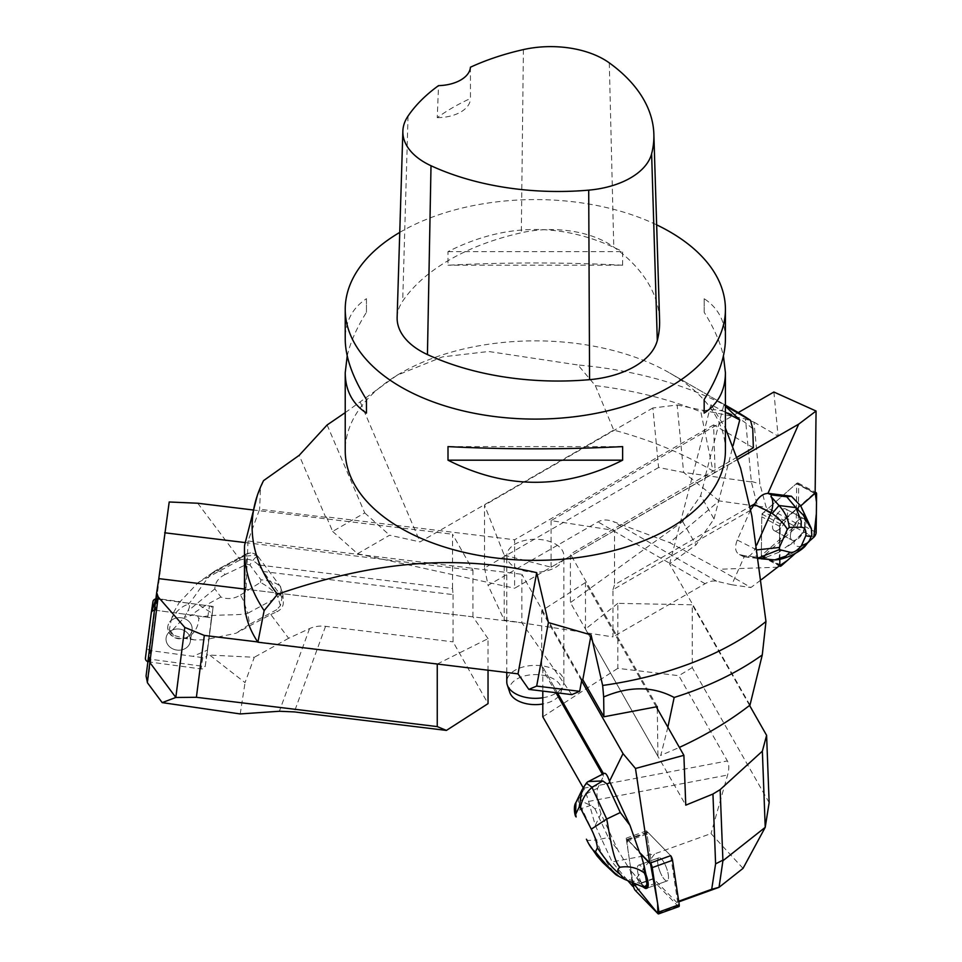 <?xml version="1.0" encoding="UTF-8"?>
<svg xmlns="http://www.w3.org/2000/svg" width="962" height="962" viewBox="0 0 962 962"><rect width="100%" height="100%" fill="white"/><g stroke="black" fill="none" stroke-linecap="round" stroke-linejoin="round"><path stroke-width="0.72" stroke-dasharray="4.81 3.61" d="M399.747 232.407A190.091 109.752 180 0 1 656.661 224.855M725.42 450.613A190.091 109.752 0 0 0 669.744 373.015A190.091 109.752 0 0 0 400.901 373.015A190.091 109.752 0 0 0 345.226 450.613M669.744 373.015A190.091 109.752 0 0 0 669.732 373.015L725.42 405.158L669.744 373.015M347.222 355.904C350.324 342.316 356.746 327.777 366.462 312.289L366.462 298.701C352.441 307.924 345.358 321.392 345.226 339.105M725.42 339.105C725.276 321.392 718.205 307.924 704.172 298.701L704.172 312.289C713.9 327.777 720.31 342.316 723.424 355.904M622.63 265.211L622.63 251.623C564.429 222.138 506.216 222.138 448.003 251.623L448.003 265.211C506.216 262.229 564.429 262.229 622.63 265.211L448.003 265.211M397.138 317.328A80.796 46.645 180 0 1 402.705 301.118A209.103 120.731 180 0 1 521.32 232.768A80.796 46.645 180 0 1 613.768 247.066A209.103 120.731 180 0 1 659.595 320.37M470.43 67.22L470.466 98.497A204.353 117.989 0 0 0 437.253 117.653L438.54 85.63M437.253 117.653A33.261 19.204 0 0 0 470.466 98.497M448.003 251.623L622.63 251.623M704.172 298.701L704.172 312.289M622.63 446.608L448.003 446.608M366.462 312.289L366.462 298.701M595.334 385.618L613.708 430.098C649.975 439.802 683.068 453.415 712.974 470.947L700.841 411.844A290.849 167.917 0 0 0 595.334 385.618L578.006 364.995A283.201 163.504 0 0 1 735.581 411.027M667.868 727.188L660.774 755.398L679.376 747.402M244.588 545.274L245.394 590.584L244.48 601.286M752.765 428.787C733.393 411.82 716.077 406.18 700.841 411.844M263.564 480.627L255.002 502.38M725.42 406.265L723.809 405.026L725.42 405.952M345.226 412.626L397.114 375.216L442.496 356.89L488.588 351.491L578.006 364.995M725.42 412.277L711.002 404.689L725.42 428.126M327.116 424.963L364.73 512.914L332.66 531.433L326.431 516.871L514.61 539.766L514.61 588.263L715.103 472.51L712.974 470.947M332.66 531.433L357.551 553.727L514.61 588.263M326.431 516.871L325.697 517.291L299.206 455.327M581.83 679.581L521.873 574.29L521.873 622.799L245.995 589.237L245.394 590.584M571.813 694.624L521.873 622.799M737.157 457.13L570.406 554.112L570.406 602.609L657.924 756.288L660.774 755.398M705.807 475.937L700.709 495.574L682.671 521.536L570.406 602.609M682.671 521.536L695.971 544.913L714.008 518.939L700.709 495.574M357.551 553.727L389.622 535.209L420.057 541.907L613.708 430.098M753.354 447.787L713.636 424.855L715.103 472.51M713.636 424.855L514.61 539.766M555.507 544.095A28.547 16.474 180 0 1 563.864 555.747A28.547 16.474 180 0 1 535.317 572.222A28.547 16.474 180 0 1 506.782 555.747A28.547 16.474 180 0 1 524.398 540.512A28.547 16.474 180 0 1 555.507 544.095M325.697 517.291L259.608 509.247L248.028 540.981L521.873 574.29M657.274 706.649L570.406 554.112M360.389 402.369L420.057 541.907M749.975 705.11L669.6 563.96L695.971 544.913M657.299 708.633L657.924 756.288M711.002 404.689L669.6 563.96M705.507 475.408L723.809 405.026M714.008 518.939L733.068 445.671M248.028 540.981L245.995 589.237M260.413 490.007L259.608 509.247M364.73 512.914L389.622 535.209M509.8 692.46A25.998 15.007 180 0 1 523.136 676.358A25.998 15.007 180 0 1 553.703 679.004A25.998 15.007 180 0 1 560.846 692.46A25.998 15.007 180 0 1 542.796 703.992M542.796 697.763A28.547 16.474 0 0 0 563.347 684.98A28.547 16.474 0 0 0 563.864 681.854A28.547 16.474 0 0 0 555.507 670.201A28.547 16.474 0 0 0 524.398 666.63A28.547 16.474 0 0 0 506.782 681.854M801.767 533.645L805.687 531.469L804.725 526.948A10.45 4.618 118.2 0 1 801.767 533.645L794.949 540.656L779.376 551.935L779.689 523.605L800.444 505.375L800.733 505.928M804.725 526.948L804.497 519.059A12.253 5.411 -61.8 0 1 804.148 530.399A12.253 5.411 -61.8 0 1 794.949 540.656M779.785 565.512L761.315 555.627L794.768 526.238L757.575 506.337L719.155 500.913L669.648 542.628L719.191 569.239L750.901 587.541L761.495 579.557M777.837 567.219L719.191 569.239M794.768 526.238L796.235 523.256L796.68 483.381L761.784 514.033L761.315 555.627M796.235 523.256L766.125 507.142L759.896 483.934L753.98 422.138L745.466 418.975L751.358 481.95L757.575 506.337M773.881 392.015L778.114 436.135L753.98 422.138M815.139 493.265L796.68 483.381M757.876 506.252L766.125 507.142M750.637 509.764L737.277 540.019C734.595 546.969 735.148 551.731 738.936 554.292L744.347 556.721C747.979 557.804 751.478 555.339 754.845 549.302L757.527 549.843M750.372 510.365L612.95 589.694L612.95 636.916L504.22 620.093L488.083 585.341L597.991 521.885C602.26 519.504 607.323 519.384 613.203 521.524L669.648 542.628M779.857 559.283L779.942 551.887L764.044 558.08L744.672 555.699L731.781 584.752L716.654 581.252A28.511 16.462 120 0 0 705.086 583.718L612.95 636.916M744.672 555.699L740.259 554.761M612.95 589.694L614.538 584.776L749.999 506.577M719.155 500.913L683.621 472.426L677.14 405.014L652.861 407.984L658.597 467.496L683.621 472.426L751.358 481.95M677.14 405.014L745.466 418.975M658.597 467.496L484.535 567.989L484.535 505.17L504.22 555.134L504.22 620.093M652.861 407.984L484.535 505.17M751.442 481.397L759.896 483.934M484.535 567.989L488.083 585.341M504.22 555.134L551.094 567.207L778.114 436.135M738.251 412.59L551.094 520.634L614.538 530.459L614.538 584.776M551.094 567.207L551.094 520.634M737.854 459.259L614.538 530.459M731.781 584.752L750.901 587.541M756.781 544.877L754.845 549.302M795.778 539.922L793.951 542.327C794.035 546.067 797.27 547.294 803.631 546.031L809.391 540.632L810.774 537L805.687 531.469M804.617 519.913L804.809 517.736L808.104 521.031M811.748 535.281L810.774 537M787.95 546.151L793.951 542.327M772.726 559.824C779.485 560.509 804.46 547.618 803.631 546.031M759.427 558.669L764.044 558.08M803.138 514.923L810.798 528.162M800.697 505.952L804.809 517.736M804.497 519.059L803.017 512.061M744.275 556.806L758.777 558.585M758.681 557.852L755.916 557.756L756.228 549.603M774.626 530.796A12.253 5.411 -61.8 0 1 774.218 530.627A12.253 5.411 -61.8 0 1 775.228 517.267A12.253 5.411 -61.8 0 1 785.786 509.018A12.253 5.411 -61.8 0 1 785.004 521.933A12.253 5.411 -61.8 0 1 774.626 530.796A12.253 5.411 118.2 0 0 785.004 521.933A12.253 5.411 118.2 0 0 785.786 509.018A12.253 5.411 118.2 0 0 775.228 517.267A12.253 5.411 118.2 0 0 774.218 530.627A12.253 5.411 118.2 0 0 774.626 530.796M761.784 514.033L779.689 523.605M794.396 540.355A12.253 5.411 -61.8 0 1 792.532 540.379A12.253 5.411 -61.8 0 1 792.123 540.199A12.253 5.411 -61.8 0 1 793.133 526.851A12.253 5.411 -61.8 0 1 803.691 518.602A12.253 5.411 -61.8 0 1 803.943 518.758M764.093 512L796.404 483.621A3.776 1.671 -61.8 0 1 798.159 483.044A3.776 1.671 -61.8 0 1 798.688 484.343L798.256 522.859A3.776 1.671 -61.8 0 1 795.911 527.645L763.6 556.024A3.776 1.671 -61.8 0 1 761.856 556.601A3.776 1.671 -61.8 0 1 761.327 555.302L761.76 516.786A3.776 1.671 -61.8 0 1 764.093 512L781.998 521.584A3.776 1.671 118.2 0 0 779.653 526.358L779.22 564.886A3.776 1.671 118.2 0 0 779.412 565.836L780.314 523.905L815.151 492.652A3.776 1.671 118.2 0 0 814.309 493.205L781.998 521.584M795.454 553.342L808.994 541.45L795.454 553.342M792.532 540.379A12.253 5.411 118.2 0 0 802.909 531.517A12.253 5.411 118.2 0 0 803.691 518.602A12.253 5.411 118.2 0 0 793.133 526.851A12.253 5.411 118.2 0 0 792.123 540.199A12.253 5.411 118.2 0 0 792.532 540.379M645.682 887.265L641.161 883.645L641.798 883.405L631.084 870.851L626.178 838.215L640.957 854.244M643.638 887.144A12.253 3.692 70.1 0 1 641.161 883.645M633.393 886.122L653.679 878.799L676.875 902.56L678.799 901.863M631.397 884.98L654.725 853.847L612.121 861.928L627.789 880.663M743.037 868.373L711.014 833.573L654.725 853.847M676.875 902.56L677.573 901.61L670.67 855.687M677.573 901.61L678.703 901.202M597.715 788.106L580.05 797.101L587.06 782.551L603.655 773.905L603.487 776.142L597.715 788.106C596.416 792.075 596.849 798.328 599.025 806.865L595.009 808.91L591.065 805.206C583.874 802.945 580.182 800.288 579.978 797.221L575.913 802.585M555.964 692.7L542.796 669.564L542.796 691.101M632.154 882.443L630.387 870.67L617.953 850.276L600.973 813.78L595.274 825.384L588.6 801.43A28.511 7.275 -100.7 0 0 583.489 788.251L583.164 787.686M600.973 813.78L599.025 806.865M542.796 669.564L541.69 665.103L557.515 692.893M604.232 773.328L603.523 773.688M769.143 802.621L692.255 667.616L692.255 604.785L617.82 603.366L617.82 668.337L678.823 675.697L727.38 760.942C729.196 764.273 729.268 768.975 727.585 775.047L711.014 833.573M749.566 705.423L692.255 604.785M692.255 667.616L678.823 675.697M617.82 603.366L585.473 629.076L685.762 805.158M656.276 706.842L585.473 582.515L541.69 610.786L541.69 665.103M585.473 629.076L585.473 582.515M581.601 680.856L541.69 610.786M542.796 716.786L617.82 668.337M595.274 825.384L612.121 861.928M641.726 884.198L615.439 874.326M637.349 878.991L639.502 882.803M586.411 839.225L587.734 840.403L596.548 840.091C599.037 849.434 609.848 870.129 616.786 874.278M576.13 816.942C574.482 814.85 576.37 812.012 581.818 808.417L596.548 840.091L608.261 837.457L617.953 850.276M630.387 870.67L631.084 870.851M639.718 852.969L640.572 852.957M595.009 808.91L608.285 837.457M582.034 789.886L587.109 782.443M591.065 805.206L581.818 808.417A9.5 6.301 45.3 0 1 579.136 798.027M670.658 855.663L646.476 830.879L653.679 878.799M660.509 872.871A12.253 3.692 70.1 0 1 658.922 857.827A12.253 3.692 70.1 0 1 666.558 868.097A12.253 3.692 70.1 0 1 667.255 880.879A12.253 3.692 70.1 0 1 660.509 872.871A12.253 3.692 -109.9 0 0 667.255 880.879A12.253 3.692 -109.9 0 0 666.558 868.097A12.253 3.692 -109.9 0 0 658.922 857.827A12.253 3.692 -109.9 0 0 660.509 872.871M646.476 830.879L626.178 838.215M641.798 883.405A12.253 3.692 70.1 0 1 640.211 880.194A12.253 3.692 70.1 0 1 638.624 865.163A12.253 3.692 70.1 0 1 645.995 874.711A12.253 3.692 -109.9 0 0 638.624 865.163A12.253 3.692 -109.9 0 0 640.211 880.194A12.253 3.692 -109.9 0 0 646.957 888.203L667.255 880.879L646.957 888.203M678.907 906.565A3.776 1.142 70.1 0 1 678.102 906.192L655.699 883.236A3.776 1.142 70.1 0 1 653.631 878.426L646.957 834.042A3.776 1.142 70.1 0 1 647.27 832.142A3.776 1.142 70.1 0 1 648.075 832.515L670.478 855.471A3.776 1.142 70.1 0 1 670.646 855.675M650.18 862.806L627.777 839.85A3.776 1.142 -109.9 0 0 626.971 839.477A3.776 1.142 -109.9 0 0 626.659 841.377L632.876 882.743L627.741 848.592L627.416 839.549L650.348 863.01A3.776 1.142 -109.9 0 0 650.18 862.806L670.478 855.471M246.897 564.213L249.867 564.922C253.571 558.982 256.277 556.192 257.996 556.541A9.5 9.452 88.4 0 0 245.959 554.196L246.897 564.213L225.216 574.494L222.006 571.705L215.837 570.454L198.28 582.479L180.122 601.659L156.722 598.508L169.204 501.984M197.739 503.234L240.247 559.908L239.069 560.473L238.985 558.898L211.832 573.556M198.28 582.479L239.069 560.473M169.396 629.797A10.45 9.019 8.5 0 0 173.485 635.281L184.283 638.359L194.697 639.922L208.886 639.718L213.191 606.469L179.557 601.947L173.869 611.952L171.861 617.881C176.924 610.533 182.347 606.024 188.131 604.364C190.091 604.833 189.935 607.118 187.65 611.195L184.415 617.4L171.08 631.505L169.396 629.797L171.14 620.286A12.253 10.57 -171.5 0 0 167.881 626.106A12.253 10.57 -171.5 0 0 184.331 637.998M210.077 655.362L245.045 682.623L254.293 657.286L206.926 654.93L205.183 666.594L150.998 659.307L147.463 682.792M240.223 713.936L245.045 682.623M150.998 659.307L148.918 656.974L154.978 610.173L211.496 617.772L205.183 666.594M148.918 656.974L146.068 675.985M156.722 598.508L154.978 610.173M262.903 571.488L453.066 594.624L452.549 588.564L258.453 564.947L281.012 595.803L283.357 601.899C283.441 606.313 281.289 609.607 276.9 611.748L276.767 609.643L280.399 605.627L282.84 593.71L280.074 586.183C276.058 582.731 269.673 580.603 260.942 579.797L249.867 564.922M453.066 594.624L453.066 641.846L488.035 703.631M206.926 654.93L208.994 638.948L236.075 633.224L270.791 614.502L288.624 638.275L309.56 628.595A28.511 22.787 20.1 0 1 325.553 626.334L453.066 641.846M270.791 614.502L276.9 611.748M437.253 664.033L488.035 638.66L488.035 670.201M257.708 641.931L437.253 663.78M488.035 638.66L472.955 616.846L244.48 589.045M245.118 542.568L472.955 570.286L452.549 534.235L452.549 588.564M472.955 616.846L472.955 570.286M252.693 509.92L452.549 534.235M288.624 638.275L254.293 657.286M258.453 564.947C253.391 559.716 247.318 558.032 240.247 559.908M258.934 565.68L258.405 556.938L280.639 586.772M173.485 635.281L171.08 631.505M183.008 637.806L186.868 638.034C194.288 633.778 198.268 627.332 198.809 618.71C197.787 615.163 195.154 614.117 190.909 615.584L184.415 617.4M170.791 621.392L171.861 617.881M194.697 639.922L186.868 638.034M225.216 574.494C218.47 577.753 215.007 582.551 214.839 588.888L220.923 597.053C227.705 599.579 234.223 598.893 240.5 595.009L243.326 600.336L247.739 613.287C238.865 616.221 204.509 613.335 198.809 618.71M240.5 595.009L260.449 582.419C268.554 586.784 274.35 591.654 277.862 597.029L247.739 613.287L249.615 624.278L236.075 633.224M208.994 638.948L208.886 639.718M258.405 556.938L256.83 555.206L243.614 556.24L245.959 554.196L215.837 570.454C207.924 574.567 193.927 599.23 188.131 604.364M171.14 620.286L173.869 611.952M276.767 609.643L249.627 624.29M243.614 556.24L238.985 558.898M245.959 554.196L216.029 570.322M214.839 588.888L187.65 611.195M220.923 597.053C206.902 604.316 196.897 610.485 190.909 615.584M260.449 582.419L260.942 579.797M280.399 605.627L277.862 597.029A9.5 7.131 135.5 0 0 280.074 586.183M185.87 648.16A12.253 10.57 -171.5 0 0 190.356 641.401A12.253 10.57 -171.5 0 0 179.81 629.124A12.253 10.57 -171.5 0 0 166.125 637.77A12.253 10.57 -171.5 0 0 172.246 648.604A12.253 10.57 -171.5 0 0 185.87 648.16A12.253 10.57 8.5 0 1 172.246 648.604A12.253 10.57 8.5 0 1 166.125 637.77A12.253 10.57 8.5 0 1 179.81 629.124A12.253 10.57 8.5 0 1 190.356 641.401A12.253 10.57 8.5 0 1 185.87 648.16M211.496 617.772L213.191 606.469M184.283 638.359A12.253 10.57 -171.5 0 0 187.566 636.856A12.253 10.57 -171.5 0 0 192.051 630.098A12.253 10.57 -171.5 0 0 185.197 618.903A12.253 10.57 -171.5 0 0 171.092 620.634M147.859 661.676A3.776 3.259 -171.5 0 0 148.737 661.892L201.07 668.939A3.776 3.259 -171.5 0 0 205.231 666.209L211.075 621.007A3.776 3.259 -171.5 0 0 207.756 617.267L155.411 610.233A3.776 3.259 -171.5 0 0 154.425 610.209M148.737 661.892L150.433 650.589L192.941 656.312L207.551 650.096L212.289 613.383L198.316 604.473L155.868 598.941A3.776 3.259 8.5 0 1 157.107 598.929L209.451 605.964A3.776 3.259 8.5 0 1 212.77 609.704L206.926 654.906A3.776 3.259 8.5 0 1 202.766 657.635L150.433 650.589A3.776 3.259 8.5 0 1 147.114 646.861L152.958 601.647M187.566 636.856A12.253 10.57 8.5 0 1 173.954 637.289A12.253 10.57 8.5 0 1 167.821 626.466A12.253 10.57 8.5 0 1 181.505 617.82A12.253 10.57 8.5 0 1 192.051 630.098A12.253 10.57 8.5 0 1 187.566 636.856M150.445 650.589L147.751 641.907L151.635 611.868M609.295 62.879L613.768 247.066M408.044 116.065L402.705 301.118M523.4 49.591L521.32 232.768M716.654 581.252L613.203 521.524M705.086 583.718L597.991 521.885M737.277 540.019L754.966 549.001M744.347 556.721L758.717 558.092M814.309 493.205L796.404 483.621M761.327 555.302L779.22 564.886M779.653 526.358L761.76 516.786M795.911 527.645L813.816 537.217M781.505 565.608L763.6 556.024M798.688 484.343L816.582 493.927M816.149 532.443L798.256 522.859M603.487 776.142L602.416 774.254M588.6 801.43L727.585 775.047M583.489 788.251L727.38 760.942M648.075 832.515L627.777 839.85M653.631 878.426L633.333 885.749M626.659 841.377L646.957 834.042M678.102 906.192L657.804 913.527M635.413 890.559L655.699 883.236M309.56 628.595L279.389 711.255M325.553 626.334L294.324 711.904M281.012 595.803L280.459 586.531M157.107 598.929L155.411 610.233M207.756 617.267L209.451 605.964M205.231 666.209L206.926 654.906M212.77 609.704L211.075 621.007M202.766 657.635L201.07 668.939M147.114 646.861L145.418 658.164M400.901 373.015L397.102 375.204M563.864 681.854L563.864 555.747M506.782 672.486L506.782 555.747M560.846 692.46L563.347 684.98M743.698 556.709L738.936 554.292M809.367 524.999L810.677 527.922M774.218 530.627L792.123 540.199L774.218 530.627M785.786 509.018L803.691 518.602L785.786 509.018M798.159 483.044L815.163 492.147M761.856 556.601L779.304 565.933M603.715 773.989L541.834 665.355M586.724 839.886L589.141 844.395M658.922 857.827L638.624 865.163L658.922 857.827M647.27 832.142L626.971 839.477M282.852 593.71L283.357 601.899M208.586 575.516L215.103 570.971M246.007 554.136L250.36 552.97C251.479 552.537 253.631 553.294 256.83 555.206M190.356 641.401L192.051 630.098L190.356 641.401M205.219 666.269L206.914 654.966"/><path stroke-width="1.44" d="M656.661 224.855A190.091 109.752 180 0 1 669.732 231.734A190.091 109.752 180 0 1 725.42 309.343A190.091 109.752 180 0 1 535.317 419.095A190.091 109.752 180 0 1 345.226 309.343A190.091 109.752 180 0 1 399.747 232.407M345.226 309.343L345.226 339.105C345.358 356.95 352.441 377.092 366.462 399.531L366.462 413.107C352.441 403.884 345.358 390.428 345.226 372.703L345.226 450.613A190.091 109.752 0 0 0 400.901 528.222A190.091 109.752 0 0 0 608.068 552.008A190.091 109.752 0 0 0 725.42 450.613L725.42 372.703C725.276 390.428 718.205 403.884 704.172 413.107L704.172 399.531C718.205 377.092 725.276 356.95 725.42 339.105L725.42 309.343M345.226 372.703L347.222 355.904M723.424 355.904L725.42 372.703M448.003 460.185L448.003 446.608C506.216 449.579 564.429 449.579 622.63 446.608L622.63 460.185C564.429 489.67 506.216 489.67 448.003 460.185L622.63 460.185M653.859 134.163L659.595 320.37A209.103 120.731 180 0 1 657.299 340.5A80.796 46.645 180 0 1 589.574 379.665A209.103 120.731 180 0 1 427.441 354.581A80.796 46.645 180 0 1 397.138 317.328L402.862 131.133A75.06 43.338 180 0 1 408.044 116.065A203.379 117.412 180 0 1 438.54 85.63A33.261 19.204 180 0 0 470.43 67.22A203.379 117.412 180 0 1 523.4 49.591A75.06 43.338 180 0 1 609.295 62.879A203.379 117.412 180 0 1 653.859 134.163A203.379 117.412 180 0 1 651.623 153.752A75.06 43.338 180 0 1 588.708 190.139A203.379 117.412 180 0 1 431.012 165.741A75.06 43.338 180 0 1 402.862 131.133M704.172 399.531L704.172 413.107M366.462 413.107L366.462 399.531M591.077 634.932L582.816 679.701L581.83 679.581L579.665 691.317L536.676 686.086L548.4 622.57L591.077 634.932L602.657 685.461L603.667 696.981C629.376 685.966 652.873 686.122 674.158 697.474A290.849 167.917 0 0 0 762.277 654.93L749.975 705.11C729.376 721.127 705.831 735.233 679.376 747.402M674.158 697.474L667.868 727.188M345.226 412.626L327.116 424.963L299.206 455.327L263.564 480.627A283.201 163.504 0 0 0 257.251 495.658L244.588 545.274A290.849 167.917 0 0 0 244.48 549.927A290.849 167.917 0 0 0 264.141 610.63L257.888 642.207C248.99 628.775 244.516 615.139 244.48 601.286M725.42 405.952L750.492 420.334A283.201 163.504 0 0 0 735.581 411.027L725.42 405.158L735.581 411.027M750.492 420.334L752.765 428.787L753.354 447.787L737.157 457.13M602.657 685.461A283.201 163.504 0 0 0 765.968 621.512L762.277 654.93M257.251 495.658A283.201 163.504 0 0 0 277.477 594.263L264.141 610.63M733.068 445.671L739.754 419.937L725.42 406.265M548.4 622.57L536.7 572.667C439.057 549.951 349.783 569.492 277.477 594.263M725.42 428.126L740.608 468.217L751.839 515.885L765.968 621.512M739.754 419.937L725.42 412.277M579.665 691.317L571.813 694.624L528.823 689.393L518.013 673.857L257.888 642.207M582.816 679.701L603.92 716.774L657.274 706.649L657.299 708.633M603.667 696.981L603.92 716.774M536.7 572.667L518.013 673.857M536.676 686.086L528.823 689.393M542.796 703.992A25.998 15.007 180 0 1 509.8 692.46L507.299 684.98A28.547 16.474 0 0 0 542.796 697.763M506.782 672.486L506.782 681.854A28.547 16.474 0 0 0 507.299 684.98M791.389 496.212L800.697 505.952L815.139 493.265L816.065 411.027L798.688 424.146L767.953 493.386L771.62 494.925L786.772 496.789L791.389 496.212L768.626 493.398M779.857 559.283L779.785 565.512L761.495 579.557M816.065 411.027L773.881 392.015L738.251 412.59M750.637 509.764L754.809 503.799L749.999 506.577M798.688 424.146L737.854 459.259M754.809 503.799C758.465 497.065 762.842 493.59 767.953 493.386M800.733 505.928L811.351 528.547L811.796 535.161L809.391 540.632C809.463 541.991 806.817 543.65 801.442 545.622C797.173 550.817 793.373 553.018 790.018 552.248L785.822 556.132L774.795 559.884L760.93 558.802M789.201 527.404L787.361 529.328C784.295 524.074 779.244 518.771 772.197 513.443L779.004 505.519C785.1 512.169 788.503 519.468 789.201 527.404L801.069 527.236L801.25 521.212L795.814 507.587L786.784 496.813M754.208 504.425L771.055 512.614C773.424 505.675 773.388 500.312 770.959 496.5L779.004 505.519L795.814 507.587L803.138 514.923L810.726 528.03M758.777 558.585L759.427 558.669M770.911 512.902L756.781 544.877M770.959 496.5L771.62 494.925M801.069 527.236C804.761 527.248 806.36 530.05 805.843 535.666C809.896 536.724 811.856 536.604 811.748 535.281M805.843 535.666L801.442 545.622M757.527 549.843L779.352 547.462L787.361 529.328M772.197 513.443L771.055 512.614M758.681 557.852L779.388 549.591L790.018 552.248M779.388 549.591L779.352 547.462M781.505 565.608L795.454 553.342L787.181 560.618L779.412 565.836A3.776 1.671 118.2 0 0 779.749 566.185A3.776 1.671 118.2 0 0 781.505 565.608M808.994 541.45L813.816 537.217A3.776 1.671 118.2 0 0 816.149 532.443L816.582 493.927A3.776 1.671 118.2 0 0 816.053 492.628A3.776 1.671 118.2 0 0 815.151 492.652L816.497 502.2L816.365 513.72L813.804 537.229L808.994 541.45M629.978 825.348L639.718 852.969L649.723 863.227L635.473 768.482L623.027 753.607L609.463 781.276L610.028 782.455L607.034 783.982L620.31 812.529L629.978 825.348L610.028 782.455M645.682 887.265A10.45 3.151 -109.9 0 0 645.923 887.204A10.45 3.151 -109.9 0 0 646.981 884.559L645.358 874.939A12.253 3.692 70.1 0 1 646.32 888.443A12.253 3.692 70.1 0 1 643.638 887.144M678.799 901.863L719.047 887.325L743.037 868.373L765.223 827.344L722.919 860.749L719.047 887.325M627.789 880.663L632.743 886.363L633.393 886.122M670.67 855.687L649.723 863.227M678.703 901.202L711.712 889.273L715.596 863.864L712.95 794.035L720.141 789.634L722.919 860.749M635.473 768.482L683.886 755.314L685.762 805.158L712.95 794.035M718.854 887.349L711.712 889.273M542.796 691.101L542.796 716.786L583.164 787.686M603.523 773.688L557.515 692.893M762.361 751.166L766.606 735.353L769.143 802.621L765.223 827.344L762.361 751.166L720.141 789.634M766.606 735.353L749.566 705.423M722.811 860.172L715.596 863.864M683.886 755.314L656.276 706.842M623.027 753.607L581.601 680.856M587.337 782.094L604.232 773.328C605.832 772.895 607.575 775.54 609.463 781.276M632.743 886.363L632.154 882.443M645.538 887.349L644.203 887.373L646.981 884.559M645.61 876.141L644.275 872.895C637.06 867.7 629.028 865.812 620.177 867.231C617.075 868.842 617.111 871.247 620.286 874.434L624.735 879.412L644.203 887.373M624.735 879.412L619.251 876.586C615.439 874.686 614.622 873.917 616.786 874.278M580.447 808.008L579.172 807.01L582.154 789.646L586.183 783.369A9.5 0.734 40.3 0 1 591.979 787.373C585.305 793.494 581.469 800.372 580.447 808.008L591.281 829.148L606.709 819.047L620.286 812.541M588.107 781.553L602.777 780.94L591.979 787.373L606.709 819.047C608.826 828.967 613.239 863.227 620.177 867.231M640.957 854.244L643.987 865.247L644.275 872.895M645.358 874.939L645.995 874.711L643.987 865.247M602.777 780.94L607.034 783.982M591.281 829.148C594.648 835.786 596.693 842.003 597.414 847.799C606.192 860.906 613.816 869.792 620.286 874.434M597.414 847.799L595.478 851.815C604.87 863.708 612.794 871.957 619.251 876.586M595.478 851.815C592.652 850.36 589.634 846.163 586.411 839.225L586.471 839.357M582.034 789.886L575.913 802.585L575.649 814.309L579.172 807.01M586.724 839.886L586.411 839.225M576.13 816.942L575.649 814.309M670.646 855.675A3.776 1.142 70.1 0 1 672.546 860.281L679.22 904.665A3.776 1.142 70.1 0 1 678.907 906.565L658.609 913.9A3.776 1.142 -109.9 0 0 658.922 911.988L652.248 867.616A3.776 1.142 -109.9 0 0 650.348 863.01L657.647 903.474L657.804 913.515A3.776 1.142 -109.9 0 0 658.609 913.9M632.876 882.743L633.333 885.749A3.776 1.142 -109.9 0 0 635.413 890.559L657.804 913.527L632.876 882.743M646.32 888.443L646.957 888.203A12.253 3.692 -109.9 0 0 645.995 874.711M244.48 589.045L158.802 578.631L169.204 501.984L197.739 503.234L252.693 509.92M184.788 627.416L158.177 596.921L149.856 662.493L175.818 697.45L184.788 627.416L204.317 635.437L196.392 697.294L175.818 697.474L162.193 702.621L240.223 713.936L279.389 711.255L294.324 711.904L446.416 730.411L437.253 726.599L437.253 664.033M162.193 702.621L147.463 682.792L146.068 675.985L156.674 592.616L158.177 596.921M158.802 578.631L156.674 592.616M196.392 697.294L437.253 726.599M204.317 635.437L257.708 641.931M149.868 661.82L148.461 656.854M149.856 662.493L147.354 682.503M488.035 670.201L488.035 703.631L446.416 730.411M164.67 532.78L245.118 542.568M154.425 610.209A3.776 3.259 -171.5 0 0 151.262 612.95L145.418 658.164A3.776 3.259 -171.5 0 0 147.859 661.676M151.274 612.842L152.958 601.647A3.776 3.259 8.5 0 1 155.868 598.941L151.635 611.868M651.623 153.752L657.299 340.5M588.708 190.139L589.574 379.665M431.012 165.741L427.441 354.581M758.717 558.092L772.726 559.824M602.416 774.254L555.964 692.7M672.546 860.281L652.248 867.616M658.922 911.988L679.22 904.665M244.48 601.406L244.48 549.927M809.343 540.728L804.833 546.548C797.017 554.148 782.611 559.92 774.795 559.884M815.163 492.147L816.053 492.628M589.141 844.395L596.969 855.855L602.801 862.541L615.439 874.326M587.373 782.058L586.183 783.369M575.793 816.401C575.336 817.183 572.775 806.805 575.949 802.488L575.949 802.488M151.262 612.902L152.97 601.599"/></g></svg>
